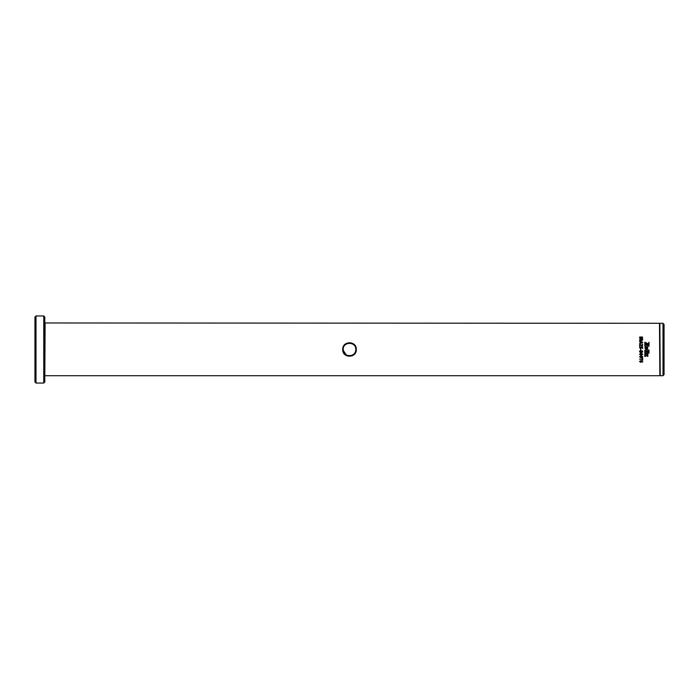 <?xml version="1.0" encoding="UTF-8"?>
<svg xmlns="http://www.w3.org/2000/svg" width="699" height="699" viewBox="0 0 699 699"><rect width="100%" height="100%" fill="white"/><g stroke="black" fill="none" stroke-linecap="round" stroke-linejoin="round"><path stroke-width="1.05" d="M343.209 349.5C342.825 357.617 356.175 357.617 355.791 349.5C356.158 341.383 342.851 341.374 343.209 349.5M356.298 349.5C356.717 358.395 342.283 358.395 342.702 349.5C342.283 340.596 356.717 340.614 356.298 349.5L354.314 354.358M659.856 323.917L660.223 375.713L659.489 323.288L44.806 322.973M45.12 323.288L44.806 376.027M35.999 383.052L34.95 382.003L34.95 316.997L35.999 315.948L35.999 383.052L43.757 383.052L43.757 315.948L44.806 316.997L44.806 382.003L43.757 383.052M664.05 324.336L664.05 374.664L663.001 375.713L663.001 323.288L664.05 324.336M660.223 375.713L663.001 375.713M660.223 323.288L663.001 323.288M659.489 323.288L659.856 375.083M649.004 350.016L644.819 350.016L644.819 351.204L649.004 351.204L649.004 350.016L649.004 351.204L644.819 351.204L644.819 350.016M649.004 351.999L647.921 352.584L649.004 353.205L649.004 351.999L649.004 353.196L647.921 352.584M646.523 347.281L647.833 347.822L647.606 347.01L645.902 346.407L644.836 347.849L646.523 347.281M644.836 347.849L645.762 346.459M647.859 347.849L646.933 346.459M644.819 353.607L644.819 354.917L645.981 354.297L644.819 353.607L644.819 354.909L645.981 354.297M644.819 355.267L644.819 356.56L647.842 354.961L647.842 353.615L644.819 355.267L644.819 356.569L647.842 354.952L647.842 353.615M647.842 355.284L647.842 356.49L646.785 355.887L647.842 356.473L647.842 355.284L646.785 355.887M647.842 352.025L644.819 352.025L644.819 353.196L647.842 353.196L647.842 352.025L647.842 353.196L644.819 353.196L644.819 352.025M648.191 343.838L644.819 342.222L649.004 344.721L649.004 342.257L648.191 343.838L644.819 342.213L644.819 342.711M649.004 346.25L649.004 345.096L644.819 343.069L644.819 346.197L645.649 344.624L649.004 346.25L649.004 345.088L644.819 343.078L644.819 346.197M647.851 347.884L646.348 348.452L644.845 347.875L646.191 349.369L647.309 349.028L647.859 347.875L646.348 348.452L644.836 347.875M639.524 361.409L641.027 360.501L642.765 361.698L642.329 362.178L641.306 360.92L641.516 361.566L640.599 362.353L639.524 361.409M642.713 358.098L642.713 360.16L642.53 358.019L642.346 358.928L639.568 359.146L642.346 359.356L642.346 360.16M639.524 356.726L641.14 355.712L642.765 356.787L641.149 357.801L639.524 356.726L641.149 357.783L642.765 356.778M639.524 354.253L641.14 353.213L642.765 354.314L641.149 355.345L639.524 354.253L641.149 355.337L642.765 354.306M639.524 351.597L639.934 350.723L640.415 352.244L641.175 351.047L641.944 352.113L642.329 350.819L642.765 351.684L641.979 352.567L641.201 351.973L640.459 352.707L639.524 351.597L640.459 352.698L641.201 351.973L641.979 352.567L642.765 351.684M640.634 349.247L640.634 350.269M640.957 349.247L640.957 350.269M639.524 347.517L640.031 346.774L640.529 348.224L641.271 346.844L642.556 346.844L642.713 348.408L642.346 347.307L641.455 347.307L640.572 348.687L639.524 347.517L640.031 346.783M639.568 346.066L639.76 344.205L639.943 346.057M642.39 345.035L641.874 345.568L639.76 344.205L641.874 345.559L642.311 344.24L642.765 345.096L641.944 346.014L639.943 344.694M639.568 343.62L640.406 343.13L639.734 341.217L642.634 342.23L642.634 342.763L639.568 343.62M639.568 340.71L641.009 339.635L639.646 340.92L641.123 340.177L641.9 340.719L642.713 339.714M639.568 339.19L641.009 339.635M639.646 338.963L642.713 339.102L639.646 338.98M639.524 337.451L640.17 336.752L640.406 337.993L641.935 336.761L642.765 337.6L642.163 338.185L641.979 337.171L640.45 338.412L639.524 337.451M45.12 375.713L659.489 375.713M35.999 315.948L43.757 315.948M342.702 349.509L346.896 355.87M352.113 355.861L354.297 354.376M646.654 346.381L646.042 346.372M649.004 344.721L649.004 342.265L648.191 343.847M642.765 361.68L642.329 362.152M642.442 361.689L641.306 360.894M641.516 361.549L640.599 362.335L639.524 361.392M641.193 361.462L640.974 360.92L639.847 361.444L640.555 361.951L640.974 360.902L639.847 361.444M642.346 359.356L639.568 359.129M642.346 358.098L642.346 358.91M642.442 356.752L641.166 356.158L639.847 356.743L641.123 357.355L642.442 356.761L641.166 356.149L639.847 356.752M642.442 354.288L641.166 353.659L639.847 354.279L641.123 354.9L642.442 354.288L641.166 353.668L639.847 354.279M640.083 350.793L639.847 351.588M642.442 351.597L642.163 350.881M639.847 347.49L640.529 348.233L641.14 347.429M641.114 346.975L642.556 346.853L642.713 348.408M642.346 347.307L642.346 348.417M642.119 344.319L642.765 345.105M639.568 343.628L640.406 343.13M639.568 341.4L642.713 342.501M640.73 343.008L642.302 342.493L640.73 341.951L640.73 343.008L642.302 342.475M641.865 340.299L642.39 339.688L641.865 340.291L641.332 339.749L641.865 340.291M641.332 339.731L642.39 339.688M639.524 337.468L640.17 336.769M639.891 337.451L640.406 338.01L641.935 336.787L642.765 337.617M642.163 338.202L642.39 337.626"/></g></svg>
